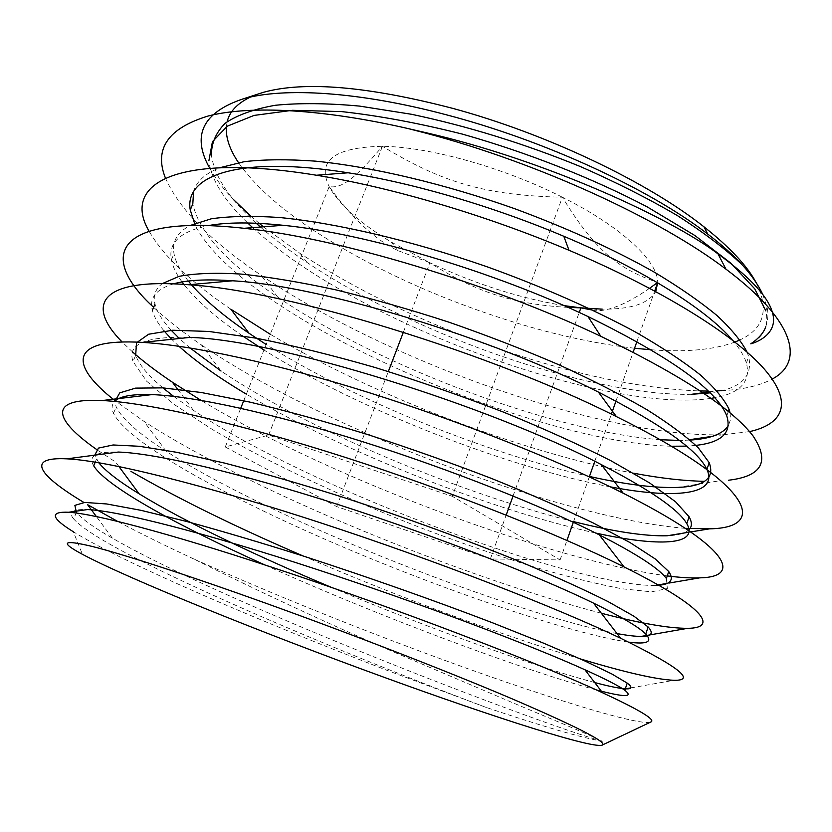 <?xml version="1.0" encoding="UTF-8"?>
<svg xmlns="http://www.w3.org/2000/svg" width="832" height="832" viewBox="0 0 832 832"><rect width="100%" height="100%" fill="white"/><g stroke="black" fill="none" stroke-linecap="round" stroke-linejoin="round"><path stroke-width="0.62" stroke-dasharray="4.16 3.12" d="M567.996 307.382C542.454 305.999 519.906 302.297 500.365 296.296C477.828 289.713 454.345 278.533 429.905 262.756C474.958 283.91 519.667 298.21 564.034 305.635M634.556 348.254C597.116 343.938 557.461 335.421 515.58 322.691C439.109 299.125 371.28 268.029 312.104 229.403M311.615 229.07C278.158 206.731 253.791 184.59 238.503 162.646M226.346 126.797L227.167 121.69M250.38 97.094L256.443 94.588M209.768 168.303C215.332 178.391 223.174 188.739 233.272 199.347M250.598 215.977L259.262 223.382M263.453 226.803L300.238 253.542C361.951 293.488 431.787 326.477 509.725 352.529C580.944 376.106 644.488 388.929 700.346 390.978M756.153 282.63C769.423 309.722 764.026 328.817 739.97 339.903M734.989 342.056C713.908 349.814 685.963 352.394 651.154 349.783M765.762 326.758C768.113 319.738 768.539 313.227 767.062 307.226L762.746 294.382M708.167 391.061L717.07 390.894M721.614 390.697C742.966 389.584 759.824 385.715 772.21 379.059M650.073 722.353C632.996 725.317 518.076 688.449 402.636 644.696C330.075 617.302 260.52 588.765 193.97 559.062C259.584 591.864 327.319 623.324 397.186 653.463L516.578 704.371C540.155 714.303 589.732 734.729 602.337 741.26C581.61 737.766 542.932 726.502 486.325 707.481L386.766 670.228C263.994 622.887 125.466 564.096 73.31 531.731L82.441 554.32M562.39 197.226C503.984 167.575 429.385 146.817 382.46 146.297C334.381 147.243 316.618 160.69 329.17 186.638C339.082 204.526 359.778 222.997 391.269 242.07L429.905 262.756L397.727 250.515C375.138 239.793 352.29 218.504 329.17 186.638C341.37 188.448 353.267 180.617 382.46 146.297C442.551 182.77 485.399 195.406 562.39 197.226C594.901 250.266 617.989 269.079 657.717 282.433C657.935 261.196 621.442 226.699 562.39 197.226L452.286 496.298L268.611 435.094L225.274 446.971L336.721 506.605L490.36 558.958L560.092 559.915L452.286 496.298M592.831 310.159L602.243 309.14C630.76 309.462 648.596 303.597 655.741 291.554M602.337 741.26C538.71 723.57 227.76 604.739 112.362 538.148C93.683 527.446 81.692 518.846 76.398 512.356L73.663 518.95C68.006 512.169 72.592 509.038 87.433 509.558M594.724 682.552C537.909 667.472 431.049 629.377 331.822 587.558M98.748 462.717L94.786 455.146M617.011 633.568C518.804 615.191 277.191 522.912 166.13 451.225C138.653 433.649 122.002 418.881 116.168 406.921L114.837 401.471M655.013 585.437C577.304 586.529 315.058 491.764 193.398 410.311L173.618 396.354M162.916 387.878C148.075 375.523 138.996 364.624 135.689 355.191L133.047 361.535C126.755 344.084 145.621 336.055 189.634 337.428M688.355 530.358C684.403 533.614 677.31 535.423 667.066 535.787M573.57 521.612C462.977 494.042 310.825 431.61 221.031 371.03L201.386 344.895C182.572 332.093 166.639 319.561 153.629 307.32M190.029 347.953L179.369 338.51M171.267 330.325C162.438 320.757 156.998 312.021 154.96 304.117C152.89 295.818 155.345 288.985 162.313 283.598M589.462 476.445C488.987 454.002 356.377 401.336 266.178 344.5M188.323 281.05C180.388 271.201 175.614 262.08 174.002 253.687C171.777 241.81 177.122 232.419 190.039 225.524M730.132 412.953L730.454 419.817L728.333 425.714M690.082 440.076L679.432 440.43M660.202 439.722C556.92 432.078 383.791 369.106 277.763 297.17C227.354 263.38 199.035 232.294 192.806 203.892M193.554 191.88C196.248 181.636 205.015 173.586 219.846 167.721M747.032 352.05L748.644 356.481C753.23 376.813 740.366 388.95 710.039 392.881M691.548 394.306C593.736 396.469 418.038 336.887 307.133 262.527C289.661 250.858 274.092 239.034 260.426 227.042M256.194 223.236C229.039 198.65 214.105 175.812 211.39 154.721L208.884 160.753C211.318 179.878 224.266 200.626 247.718 222.986M193.97 559.062C165.693 545.948 140.244 533.395 117.624 521.404M580.247 658.882C502.278 635.388 398.278 597.085 303.243 556.026M118.893 466.502L115.575 462.03L96.585 449.457M601.307 613.226C466.305 577.99 254.831 493.407 143.853 421.252L114.847 400.566M667.264 575.91C553.634 560.841 333.518 480.147 200.938 400.327M132.579 351.978L122.117 341.983M685.329 528.341C564.793 518.794 329.753 432.359 201.417 344.916M633.568 473.21C523.162 452.494 377.073 397.53 270.254 334.266M230.89 309.244C190.538 281.871 163.259 255.83 149.053 231.13M749.538 431.621L723.289 434.73C608.13 438.443 391.466 364.114 260.998 275.174C211.11 241.592 179.254 209.217 165.433 178.069M486.325 707.481C337.823 651.654 104.978 554.164 73.663 518.95M596.149 689.853C527.998 671.663 382.148 618.051 264.836 564.938M93.714 465.816C87.714 456.154 95.898 451.568 118.258 452.046M628.711 642.138C577.283 635.003 456.466 595.078 345.322 547.997C234.426 500.999 129.459 444.829 113.506 413.348C111.332 408.533 111.717 404.57 114.65 401.45M666.39 578.479L667.347 588.578L651.477 591.833L621.681 588.734C596.149 583.846 566.561 576.472 532.906 566.634C497.806 555.641 461.25 543.015 423.238 528.736C347.048 499.158 270.91 463.944 212.358 429.478L174.117 404.404L146.723 381.295L133.047 361.535M595.712 533.052C494.551 510.942 345.55 453.409 246.355 394.15M178.932 346.258L171.683 339.31M164.081 330.928C157.914 323.502 154.003 316.659 152.36 310.378C149.063 297.981 156.146 289.13 173.607 283.837M610.355 486.866C508.362 467.574 361.41 411.081 263.973 350.022M242.351 335.806C216.247 317.876 196.737 300.726 183.841 284.378M182.042 281.954C176.301 274.071 172.765 266.708 171.434 259.875C167.97 242.85 180.253 231.442 208.281 225.618M695.843 445.38L686.514 446.139M671.445 446.243C536.162 443.071 244.327 320.382 195.239 225.441M732.326 339.976C739.648 348.504 744.349 356.2 746.429 363.085C750.942 381.566 740.366 393.13 714.688 397.748M711.1 398.372C606.736 413.712 357.635 324.459 252.678 227.635M767.062 307.226L765.825 310.887C769.028 325.458 764.005 336.44 750.776 343.834M649.584 288.267C624.988 305.292 605.623 312.645 591.49 310.305M490.36 558.958L506.178 515.091M513.063 495.997L579.228 312.468M336.721 506.605L388.346 371.519M403.374 332.197L429.905 262.756M225.274 446.971L240.729 408.262M243.734 400.722L329.17 186.638M268.611 435.094L382.46 146.297M560.092 559.915L566.946 540.436M573.331 522.267L589.306 476.882M594.776 461.313L611.385 414.138M615.971 401.086L633.173 352.175M636.906 341.578L654.701 290.992M112.362 538.148L96.408 516.578M630.76 687.918L673.941 680.285M166.13 451.225L143.842 421.242M667.233 583.367L668.907 583.076M193.398 410.311L177.632 389.21M689.01 532.199L690.654 531.929M677.165 487.438L717.496 481.146M685.318 440.315L689.624 439.681M712.473 436.311L723.247 434.73M277.763 297.17L260.946 275.142M709.051 391.903L716.248 390.926M307.133 262.527L300.238 253.542M95.233 462.134L96.408 459.306M113.506 413.348L116.168 406.921M171.434 259.875L174.002 253.687M726.783 415.927L728.302 411.434M746.429 363.085L748.644 356.481M397.727 250.515L391.269 242.07"/><path stroke-width="1.25" d="M564.034 305.635L580.892 307.861L567.996 307.382M238.503 162.646C229.746 149.677 225.69 137.727 226.346 126.797M227.167 121.69C229.59 111.55 237.328 103.355 250.38 97.094M256.443 94.588L263.505 92.3C304.73 80.943 367.796 86.289 452.691 108.358C546.686 133.765 647.431 181.948 703.966 226.814C729.706 247.156 747.094 265.762 756.153 282.63M762.746 294.382C758.108 284.606 751.223 274.716 742.092 264.711C733.096 254.925 721.646 244.712 707.741 234.073C649.875 189.28 544.846 140.452 445.869 114.67C358.956 91.541 283.171 87.079 242.694 99.018C202.405 112.684 191.422 135.772 209.768 168.303M233.272 199.347L250.598 215.977M259.262 223.382L263.453 226.803M739.97 339.903L734.989 342.056M651.154 349.783L634.556 348.254M772.21 379.059C804.742 361.91 795.423 321.173 725.93 269.131C660.566 219.294 539.458 163.249 425.88 133.162L408.824 128.742L426.306 132.766C545.99 160.337 671.882 218.681 718.026 253.906C751.712 278.408 770.068 298.875 773.105 315.297C776.443 331.729 761.301 341.026 750.776 343.834C758.618 338.572 763.62 332.883 765.762 326.758M700.346 390.978L708.167 391.061M717.07 390.894L721.614 390.697M266.198 603.356C187.73 575.151 123.895 554.466 92.466 546.51C62.733 539.396 59.394 542.006 82.441 554.32C129.865 579.582 263.702 633.464 382.699 676.79C492.606 716.934 596.981 750.464 602.784 744.806C605.405 741.229 574.527 725.629 510.162 697.996C445.921 670.748 351 633.849 266.198 603.356M73.31 531.731C51.033 517.951 49.483 511.462 68.65 512.252C95.15 513.791 170.446 533.749 270.275 566.738C395.543 607.849 539.573 663.489 602.555 692.765C638.165 709.311 654.472 718.952 651.477 721.687L650.073 722.353M592.831 310.159L580.892 307.861L602.243 309.14M655.741 291.554L657.717 282.433L649.584 288.267M76.398 512.356L74.88 505.388L84.76 502.434L106.704 503.963L140.93 510.318L186.607 521.466C222.227 531.18 261.383 542.786 304.065 556.286C369.304 577.47 435.646 600.995 492.794 622.898L543.67 643.209L583.804 660.483L611.738 673.92L627.234 683.114C632.622 687.274 632.091 689.177 625.633 688.823C619.486 688.48 609.19 686.39 594.724 682.552M331.822 587.558C257.026 556.078 184.683 521.81 139.131 493.813C119.215 481.614 105.747 471.255 98.748 462.717M94.786 455.146L98.457 448.094L113.121 444.974L139.246 446.274L176.696 452.306L224.359 463.029C260.666 472.43 299.79 483.704 341.734 496.86C405.402 517.556 468.811 540.758 522.746 562.796C556.556 577.086 584.99 590.013 608.036 601.578L633.932 616.21L648.128 626.974C653.9 633.298 651.581 636.449 641.16 636.418C635.232 636.418 627.182 635.461 617.011 633.568M114.837 401.471L119.777 392.85L135.616 388.118L162.812 387.868L201.126 392.475L249.392 401.991C285.958 410.717 325.177 421.502 367.047 434.356C409.448 448.146 450.778 462.779 491.046 478.265C529.578 493.813 563.732 508.758 593.507 523.11L630.146 542.63L655.252 558.948L668.741 571.522C674.721 580.445 670.145 585.083 655.013 585.437L667.233 583.367M173.618 396.354L162.916 387.878M135.689 355.191L136.49 342.794L148.626 334.235L172.744 330.242L208.894 331.458L256.09 338.166C292.531 345.384 332.197 355.16 375.097 367.494C418.798 381.066 461.698 395.98 503.797 412.235C544.17 428.782 579.987 445.006 611.25 460.918L649.574 482.924L675.563 501.779L689.094 516.766C692.37 522.673 692.12 527.207 688.355 530.358M689.01 532.199L667.066 535.787C644.644 536.307 613.475 531.586 573.57 521.612M221.031 371.03L190.029 347.953M179.369 338.51L171.267 330.325M162.313 283.598L179.067 276.359C194.875 273.333 215.488 272.574 240.906 274.05C268.892 276.921 300.466 282.173 335.65 289.817C372.289 298.719 410.072 309.514 448.989 322.192C487.698 335.681 524.607 349.991 559.718 365.134C592.956 380.401 622.097 395.294 647.13 409.812C669.323 423.8 686.39 436.488 698.339 447.897L709.186 462.665C715.031 478.234 704.361 486.491 677.165 487.438C654.462 488.114 625.217 484.453 589.462 476.445M266.178 344.5L249.111 333.32C224.546 316.68 205.369 300.56 191.599 284.981M191.214 284.523L188.323 281.05M190.039 225.524L211.234 218.806C229.674 216.143 252.377 215.706 279.365 217.495C336.523 223.059 411.58 240.646 486.2 266.469C541.746 286.406 593.341 309.213 635.461 332.03C661.658 347.1 683.29 361.41 700.378 374.951C714.698 387.816 724.256 399.246 729.04 409.24L730.132 412.953M728.333 425.714C722.706 434.075 709.956 438.87 690.082 440.076M679.432 440.43L660.202 439.722M195.239 225.441L190.268 209.997L192.806 203.892L193.554 191.88M219.846 167.721L244.286 161.668C264.337 159.359 288.028 159.182 315.38 161.138C372.694 166.878 444.454 183.841 514.623 208.676C567.58 228.29 614.307 249.548 654.836 272.459C679.661 287.404 700.43 301.808 717.142 315.671C731.39 328.994 741.354 341.12 747.032 352.05M710.039 392.881L691.548 394.306L709.051 391.903M260.426 227.042L256.194 223.236M211.39 154.721C211.526 142.802 216.164 132.278 225.295 123.146C237.182 115.034 253.854 109.075 275.288 105.279C299.364 102.877 327.465 103.147 359.601 106.101L411.663 114.306C468.094 126.256 524.399 143.697 580.58 166.639C616.19 182.302 648.45 198.63 677.383 215.592C703.81 232.554 725.379 248.924 742.092 264.711M117.624 521.404L87.568 504.65L96.408 516.578M83.949 502.486C39.302 475.727 24.658 456.716 66.893 458.838C106.714 460.678 203.694 484.619 320.31 522.735C436.842 560.82 556.41 607.651 620.641 638.258C678.621 666.734 696.394 680.732 673.951 680.285C656.531 679.578 625.3 672.443 580.247 658.882M303.243 556.026C235.997 527.093 178.568 498.878 130.946 471.359M96.585 449.457C54.038 419.65 46.675 397.883 102.253 400.535C148.127 402.657 239.418 423.467 344.781 457.226C450.07 490.994 558.397 534.227 624.073 566.946C704.236 606.788 718.983 628.046 687.721 628.326C668.97 628.389 640.162 623.355 601.307 613.226M114.847 400.566C69.566 365.134 67.85 338.052 142.324 342.389C192.13 345.249 275.902 363.418 369.044 392.652C462.155 421.97 558.012 460.366 623.168 493.21C728.031 545.99 744.037 576.992 699.67 577.866C690.768 578.198 679.962 577.543 667.264 575.91M200.938 400.327L172.432 382.231C156.894 371.81 143.603 361.733 132.579 351.978M122.117 341.983C85.446 304.99 99.237 277.618 188.739 284.742C288.382 290.742 492.19 353.777 616.377 416.593C751.847 483.642 770.006 527.8 709.654 528.83L685.329 528.341M153.629 307.32C97.594 256.308 114.15 213.876 244.005 228.29C339.071 238.077 490.714 283.941 600.766 336.274C681.117 375.19 731.869 408.387 753.002 435.874C770.162 461.521 761.998 476.31 728.499 480.23M704.506 481.333C684.05 480.938 660.4 478.234 633.568 473.21M270.254 334.266L230.89 309.244M149.053 231.13C121.243 183.924 175.864 152.204 316.326 175.219C391.893 187.314 486.814 215.498 568.922 250.245C663.603 290.295 735.332 335.785 764.504 369.314C793.478 402.896 783.276 424.154 749.538 431.621M165.433 178.069C153.785 148.793 168.168 128.066 208.603 115.887C250.38 105.269 322.712 108.888 408.824 128.731M68.65 512.252L87.433 509.558C118.789 510.754 207.251 533.562 314.818 568.766C422.334 603.928 531.513 645.601 584.906 669.75C605.582 679.11 618.883 685.942 624.822 690.248C633.901 697.476 624.343 697.341 596.149 689.853M264.836 564.938C179.764 526.542 106.538 486.938 93.714 465.816L95.233 462.134M66.893 458.838L118.258 452.046C155.823 453.242 240.334 473.117 338.998 504.837C437.601 536.546 537.992 576.056 593.518 603.117C621.681 616.938 639.09 627.234 645.746 634.015C652.922 641.857 647.244 644.561 628.711 642.138M114.65 401.45C119.506 396.271 131.934 393.983 151.944 394.607C194.095 396.136 273.291 413.483 362.554 441.657C451.766 469.851 542.807 506.272 599.258 534.83C636.688 553.987 659.069 568.547 666.39 578.479L668.741 571.522M142.334 342.389L189.634 337.428C276.411 339.258 489.798 406.099 601.307 464.599C650.291 490.027 678.787 509.704 686.774 523.619C699.546 545.584 657.862 546.738 595.712 533.052M246.355 394.15C218.629 377.634 196.154 361.67 178.932 346.258M171.683 339.31L164.081 330.928M173.607 283.837C187.169 279.999 206.866 278.99 232.69 280.79C321.589 285.823 492.7 338.312 598.354 392.059C661.95 424.632 698.131 450.424 706.909 469.435C718.775 495.102 674.648 499.179 610.355 486.866M263.973 350.022L242.351 335.806M183.841 284.378L182.042 281.954M208.281 225.618C226.907 222.186 251.878 222.071 283.182 225.295C366.631 233.553 494.489 271.95 587.943 316.514C670.602 357.074 716.882 390.218 726.783 415.927C731.962 432.713 721.656 442.53 695.843 445.38M686.514 446.139L671.445 446.243M190.268 209.997C183.976 174.907 240.178 155.418 348.14 172.786C413.598 183.019 494.104 206.773 563.805 236.278C645.029 270.473 707.2 310.294 732.326 339.976M714.688 397.748L711.1 398.372M252.678 227.635L247.718 222.986M208.884 160.753L212.451 141.658L227.292 126.183L254.041 115.419L292.469 110.302L341.578 111.592C378.997 115.71 419.318 123.23 462.53 134.15C528.07 152.755 592.987 178.422 647.254 206.908L694.845 235.498L731.006 263.297L754.707 288.808L765.825 310.887M506.178 515.091L513.063 495.997M579.228 312.468L580.892 307.861M388.346 371.519L403.374 332.197M240.729 408.262L243.734 400.722M566.946 540.436L573.331 522.267M589.306 476.882L594.776 461.313M611.385 414.138L615.971 401.086M633.173 352.175L636.906 341.578M654.701 290.992L657.717 282.433M263.505 92.3L242.819 98.987M703.966 226.814L707.741 234.073M718.026 253.906L725.93 269.131M602.784 744.806L651.477 721.687M625.633 688.823L630.76 687.918M139.131 493.813L118.893 466.502M641.16 636.418L687.7 628.326M668.907 583.076L699.66 577.866M177.632 389.21L172.411 382.221M690.654 531.929L709.644 528.83M249.111 333.32L230.849 309.213M689.624 439.681L712.473 436.311M624.822 690.248L627.234 683.114M645.746 634.015L648.128 626.974M686.774 523.619L689.094 516.766M152.36 310.378L154.96 304.117M706.909 469.435L709.186 462.665M728.302 411.434L729.04 409.24M620.641 638.269L593.518 603.117M102.253 400.535L151.944 394.607M624.083 566.956L599.258 534.83M623.199 493.22L601.307 464.599M188.77 284.742L232.69 280.79M616.418 416.614L598.354 392.059M244.057 228.301L283.182 225.295M600.829 336.305L587.943 316.514M316.399 175.24L348.14 172.786M569.005 250.276L563.805 236.278M584.906 669.75L602.555 692.765"/></g></svg>
